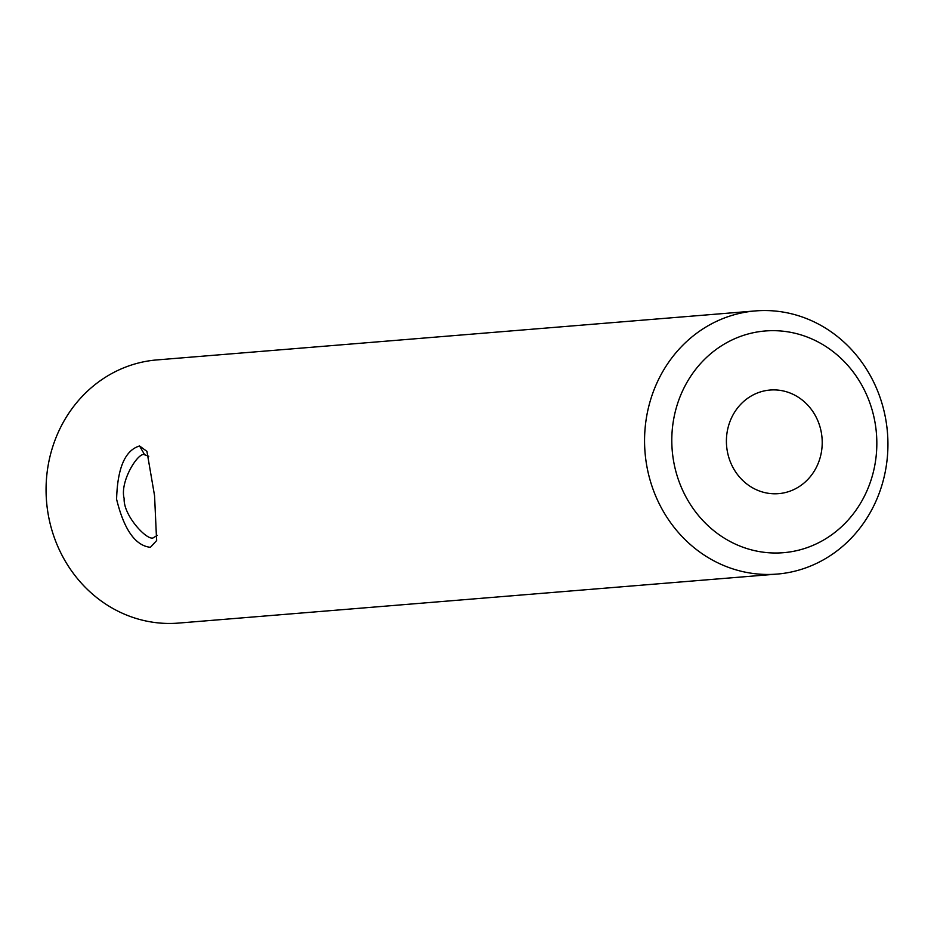 <?xml version="1.0" encoding="UTF-8"?>
<svg xmlns="http://www.w3.org/2000/svg" width="934" height="934" viewBox="0 0 934 934"><rect width="100%" height="100%" fill="white"/><g stroke="black" fill="none" stroke-linecap="round" stroke-linejoin="round"><path stroke-width="1.4" d="M148.798 456.282L144.863 454.823C138.792 450.783 119.494 481.407 124.14 498.499C123.206 516.105 148.588 542.421 153.701 537.517L157.356 535.369M139.563 445.973L146.953 451.402L154.565 495.744L156.608 540.599L150.386 547.324C135.313 545.654 124.047 529.636 116.598 499.258C117.45 468.027 125.109 450.258 139.563 445.973L144.677 454.846M779.832 493.526A51.977 47.879 85.3 0 0 821.967 437.24A51.977 47.879 85.3 0 0 770.071 390.038A51.977 47.879 85.3 0 0 768.787 390.167A51.977 47.879 85.3 0 0 726.652 446.44A51.977 47.879 85.3 0 0 778.559 493.642A51.977 47.879 85.3 0 0 779.832 493.526M762.494 331.243A111.239 102.46 85.3 0 0 672.48 453.177A111.239 102.46 85.3 0 0 786.136 552.438A111.239 102.46 85.3 0 0 876.15 430.504A111.239 102.46 85.3 0 0 762.494 331.243M752.22 311.232A132.021 121.618 85.3 0 0 645.196 454.193A132.021 121.618 85.3 0 0 777.018 574.083A132.021 121.618 85.3 0 0 780.275 573.78A132.021 121.618 85.3 0 0 887.3 430.808A132.021 121.618 85.3 0 0 755.478 310.917A132.021 121.618 85.3 0 0 752.22 311.232M755.478 310.917L156.982 359.917A132.021 121.618 85.3 0 0 153.725 360.22A132.021 121.618 85.3 0 0 46.7 503.192A132.021 121.618 85.3 0 0 178.522 623.083L777.018 574.083M156.749 539.969L156.597 540.588"/></g></svg>
